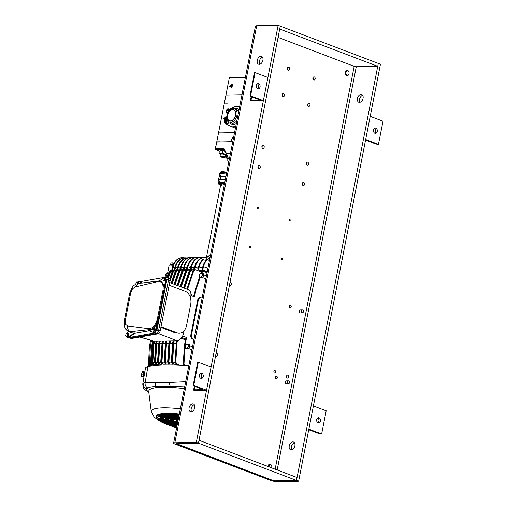 <?xml version="1.0" encoding="UTF-8"?>
<svg xmlns="http://www.w3.org/2000/svg" width="507" height="507" viewBox="0 0 507 507"><rect width="100%" height="100%" fill="white"/><g stroke="black" fill="none" stroke-linecap="round" stroke-linejoin="round"><path stroke-width="0.76" d="M278.14 25.35L196.323 442.358L198.459 443.169L176.994 443.587L177.038 444.012L272.943 480.452L275.028 480.839L296.494 480.427L297.058 477.531L199.023 440.272L198.459 443.169L280.27 26.161L378.304 63.413L377.74 66.309L279.699 29.057L280.27 26.161L278.14 25.35L256.675 25.762A4.512 0.868 -168.9 0 0 255.446 26.111L173.628 443.118A4.512 0.868 -168.9 0 0 174.991 444.05L270.896 480.497A4.512 0.868 -168.9 0 0 277.158 481.65L298.623 481.238L198.459 443.169L176.582 443.701L272.943 480.452L275.028 480.839L296.494 480.427L378.304 63.413L380.44 64.224L298.623 481.238M196.323 442.358L174.858 442.776A4.512 0.868 -168.9 0 0 173.628 443.118M359.463 102.382A4.151 2.706 110.8 0 1 358.772 102.262A4.151 2.706 110.8 0 1 357.549 97.927A4.151 2.706 110.8 0 1 361.028 94.391A4.151 2.706 110.8 0 1 361.719 94.505A4.151 2.706 110.8 0 1 362.942 98.84A4.151 2.706 110.8 0 1 359.463 102.382M291.284 449.886A4.151 2.706 110.8 0 1 290.593 449.772A4.151 2.706 110.8 0 1 289.37 445.438A4.151 2.706 110.8 0 1 292.85 441.895A4.151 2.706 110.8 0 1 293.54 442.015A4.151 2.706 110.8 0 1 294.763 446.35A4.151 2.706 110.8 0 1 291.284 449.886M362.651 95.272A4.151 2.706 -69.2 0 0 359.85 98.231A4.151 2.706 -69.2 0 0 359.976 102.306M294.472 442.776A4.151 2.706 -69.2 0 0 291.671 445.742A4.151 2.706 -69.2 0 0 291.798 449.817M286.556 376.067A1.502 1.103 -91.1 0 1 286.575 377.195M302.362 183.198A1.597 1.172 -91.1 0 1 302.394 184.763A1.597 1.172 88.9 0 0 302.489 184.434A1.597 1.172 88.9 0 0 302.362 183.198M306.342 162.931A1.597 1.172 -91.1 0 1 306.367 164.49A1.597 1.172 88.9 0 0 306.342 162.931M262.011 146.086A1.597 1.172 -91.1 0 1 262.043 147.645A1.597 1.172 88.9 0 0 262.011 146.086M258.031 166.353A1.597 1.172 -91.1 0 1 258.063 167.912A1.597 1.172 88.9 0 0 258.031 166.353M282.241 94.334A1.597 1.172 -91.1 0 1 282.272 95.893A1.597 1.172 -91.1 0 0 282.241 94.334M307.812 104.055A1.597 1.172 -91.1 0 1 307.844 105.614A1.597 1.172 -91.1 0 0 307.812 104.055M312.984 77.704A1.597 1.172 -91.1 0 1 313.015 79.263A1.597 1.172 -91.1 0 0 312.984 77.704M287.412 67.982A1.597 1.172 -91.1 0 1 287.437 69.541A1.597 1.172 -91.1 0 0 287.412 67.982M268.818 464.634A2.63 1.927 -91.1 0 1 269.762 467.156M346.091 70.79A2.63 1.927 -91.1 0 1 346.173 75.258M260.864 56.321A4.151 2.706 -69.2 0 0 257.379 59.864A4.151 2.706 -69.2 0 0 258.602 64.199A4.151 2.706 -69.2 0 0 262.607 61.277A4.151 2.706 -69.2 0 0 261.555 56.442A4.151 2.706 -69.2 0 0 260.864 56.321M192.685 403.832A4.151 2.706 -69.2 0 0 189.2 407.368A4.151 2.706 -69.2 0 0 190.423 411.703A4.151 2.706 -69.2 0 0 194.428 408.788A4.151 2.706 -69.2 0 0 193.376 403.946A4.151 2.706 -69.2 0 0 192.685 403.832M262.48 57.202A4.151 2.706 -69.2 0 0 259.679 60.168A4.151 2.706 -69.2 0 0 259.806 64.243M194.301 404.713A4.151 2.706 -69.2 0 0 191.5 407.672A4.151 2.706 -69.2 0 0 191.627 411.747M288.401 383.869L286.48 383.907A1.502 1.103 -91.1 0 1 285.384 381.999A1.502 1.103 -91.1 0 1 286.423 380.896L288.344 380.865A1.502 1.103 -91.1 0 1 289.478 382.341A1.502 1.103 -91.1 0 1 288.401 383.869A1.502 1.103 -91.1 0 1 287.311 381.961A1.502 1.103 -91.1 0 1 288.344 380.865M286.525 376.207A1.502 1.103 -91.1 0 1 287.558 375.104A1.502 1.103 -91.1 0 1 288.692 376.587A1.502 1.103 -91.1 0 1 287.615 378.114A1.502 1.103 -91.1 0 1 286.525 376.207M302.324 312.92L300.404 312.958A1.502 1.103 -91.1 0 1 299.307 311.045A1.502 1.103 -91.1 0 1 300.34 309.948L302.267 309.91A1.502 1.103 -91.1 0 1 303.395 311.393A1.502 1.103 -91.1 0 1 302.324 312.92A1.502 1.103 -91.1 0 1 301.228 311.013A1.502 1.103 -91.1 0 1 302.267 309.91M273.9 371.409A1.268 0.932 -91.1 0 1 274.775 370.484A1.268 0.932 -91.1 0 1 275.732 371.732A1.268 0.932 -91.1 0 1 274.826 373.019A1.268 0.932 -91.1 0 1 273.9 371.409M302.267 183.528A1.597 1.172 -91.1 0 1 303.37 182.362A1.597 1.172 -91.1 0 1 304.574 183.94A1.597 1.172 -91.1 0 1 303.433 185.556A1.597 1.172 -91.1 0 1 302.267 183.528M306.247 163.26A1.597 1.172 -91.1 0 1 307.343 162.094A1.597 1.172 -91.1 0 1 308.548 163.666A1.597 1.172 -91.1 0 1 307.407 165.288A1.597 1.172 -91.1 0 1 306.247 163.26M261.916 146.415A1.597 1.172 -91.1 0 1 263.019 145.249A1.597 1.172 -91.1 0 1 264.217 146.821A1.597 1.172 -91.1 0 1 263.076 148.443A1.597 1.172 -91.1 0 1 261.916 146.415M257.936 166.683A1.597 1.172 -91.1 0 1 259.039 165.516A1.597 1.172 -91.1 0 1 260.243 167.095A1.597 1.172 -91.1 0 1 259.102 168.711A1.597 1.172 -91.1 0 1 257.936 166.683M282.146 94.663A1.597 1.172 -91.1 0 1 283.248 93.497A1.597 1.172 -91.1 0 1 284.446 95.075A1.597 1.172 -91.1 0 1 283.305 96.691A1.597 1.172 -91.1 0 1 282.146 94.663M307.717 104.385A1.597 1.172 -91.1 0 1 308.82 103.219A1.597 1.172 -91.1 0 1 310.024 104.791A1.597 1.172 -91.1 0 1 308.883 106.413A1.597 1.172 -91.1 0 1 307.717 104.385M312.889 78.034A1.597 1.172 -91.1 0 1 313.991 76.868A1.597 1.172 -91.1 0 1 315.196 78.439A1.597 1.172 -91.1 0 1 314.055 80.062A1.597 1.172 -91.1 0 1 312.889 78.034M287.317 68.312A1.597 1.172 -91.1 0 1 288.413 67.146A1.597 1.172 -91.1 0 1 289.617 68.718A1.597 1.172 -91.1 0 1 288.477 70.34A1.597 1.172 -91.1 0 1 287.317 68.312M267.969 466.472A2.63 1.927 -91.1 0 1 268.019 466.136A2.63 1.927 -91.1 0 1 269.832 464.216A2.63 1.927 -91.1 0 1 271.67 467.879M345.286 72.298A2.63 1.927 -91.1 0 1 347.105 70.372A2.63 1.927 -91.1 0 1 349.082 72.97A2.63 1.927 -91.1 0 1 347.206 75.638A2.63 1.927 -91.1 0 1 345.286 72.298M377.74 66.309L356.275 66.728L354.184 66.341L278.064 37.41M260.047 86.931A2.63 1.927 -91.1 0 1 258.234 88.858A2.63 1.927 -91.1 0 1 256.25 86.26A2.63 1.927 -91.1 0 1 258.126 83.592A2.63 1.927 -91.1 0 1 260.047 86.931M263.367 100.646L267.911 77.476L255.122 72.615A2.288 0.437 -168.9 0 0 254.501 72.793L249.957 95.962A2.288 0.437 -168.9 0 0 250.648 96.431L258.576 99.442A2.288 0.437 11.1 0 1 259.261 99.911A2.288 0.437 11.1 0 1 258.64 100.088L251.035 100.234A2.288 0.437 -168.9 0 0 250.414 100.411A2.288 0.437 -168.9 0 0 251.104 100.88L263.367 100.646L250.578 95.785L255.122 72.615M250.578 95.785A2.288 0.437 -168.9 0 0 249.957 95.962M257.36 83.832A2.63 1.927 -91.1 0 1 258.494 86.963A2.63 1.927 -91.1 0 1 257.448 88.649M203.231 376.524A2.63 1.927 -91.1 0 1 201.418 378.444A2.63 1.927 -91.1 0 1 199.435 375.852A2.63 1.927 -91.1 0 1 201.317 373.184A2.63 1.927 -91.1 0 1 203.231 376.524M206.552 390.232L211.096 367.068L198.307 362.207A2.288 0.437 -168.9 0 0 197.686 362.385L193.142 385.548A2.288 0.437 -168.9 0 0 193.832 386.017L201.761 389.034A2.288 0.437 11.1 0 1 202.445 389.503A2.288 0.437 11.1 0 1 201.824 389.68L194.219 389.826A2.288 0.437 -168.9 0 0 193.598 390.003A2.288 0.437 -168.9 0 0 194.289 390.472L206.552 390.232L193.763 385.371L198.307 362.207M193.763 385.371A2.288 0.437 -168.9 0 0 193.142 385.548M200.544 373.425A2.63 1.927 -91.1 0 1 201.678 376.555A2.63 1.927 -91.1 0 1 200.633 378.241M373.532 130.065A2.63 1.927 -91.1 0 1 375.345 128.138A2.63 1.927 -91.1 0 1 377.328 130.73A2.63 1.927 -91.1 0 1 375.446 133.398A2.63 1.927 -91.1 0 1 373.532 130.065M378.45 144.381L383 121.211L370.211 116.35L365.667 139.52L378.45 144.381A2.288 0.437 11.1 0 1 375.281 143.792L367.353 140.781A2.288 0.437 -168.9 0 0 365.509 140.312M374.572 128.379A2.63 1.927 -91.1 0 1 375.776 130.762A2.63 1.927 -91.1 0 1 374.667 133.195M316.717 419.65A2.63 1.927 -91.1 0 1 318.529 417.73A2.63 1.927 -91.1 0 1 320.513 420.322A2.63 1.927 -91.1 0 1 318.63 422.99A2.63 1.927 -91.1 0 1 316.717 419.65M321.641 433.967L326.185 410.803L313.396 405.942L308.852 429.106L321.641 433.967A2.288 0.437 11.1 0 1 318.466 433.384L310.538 430.367A2.288 0.437 -168.9 0 0 308.693 429.904M317.756 417.964A2.63 1.927 -91.1 0 1 318.96 420.354A2.63 1.927 -91.1 0 1 317.851 422.781M287.558 382.005A1.325 0.97 88.9 0 0 288.749 383.647A1.325 0.97 88.9 0 0 289.18 381.435A1.325 0.97 88.9 0 0 287.558 382.005M301.481 311.057A1.325 0.97 88.9 0 0 302.666 312.692A1.325 0.97 88.9 0 0 303.104 310.487A1.325 0.97 88.9 0 0 301.481 311.057M185.632 348.499A2.586 1.686 110.8 0 1 185.606 348.474L185.156 346.376A2.586 1.686 110.8 0 1 185.169 346.319L186.443 344.19A2.586 1.686 110.8 0 1 186.487 344.158L189.288 344.532A2.586 1.686 110.8 0 1 189.314 344.564L189.764 346.661A2.586 1.686 110.8 0 1 189.751 346.718L188.477 348.848A2.586 1.686 110.8 0 1 188.433 348.879L185.632 348.499L188.433 348.879M188.477 348.848L187.4 348.436L188.674 346.306L189.751 346.718M189.764 346.661L188.686 346.249L188.236 344.152L189.314 344.564M186.38 348.404A2.218 1.445 110.8 0 1 185.701 345.223A2.218 1.445 110.8 0 1 188.319 345.172A2.218 1.445 110.8 0 1 186.38 348.404M199.555 277.551A2.586 1.686 110.8 0 1 199.524 277.525L199.08 275.428A2.586 1.686 110.8 0 1 199.086 275.364L200.366 273.241A2.586 1.686 110.8 0 1 200.404 273.21L203.206 273.584A2.586 1.686 110.8 0 1 203.237 273.615L203.681 275.707A2.586 1.686 110.8 0 1 203.668 275.77L202.394 277.899A2.586 1.686 110.8 0 1 202.35 277.931L199.555 277.551L202.35 277.931M202.394 277.899L201.317 277.487L202.591 275.358L203.668 275.77M203.681 275.707L202.604 275.301L202.16 273.203L203.237 273.615M200.303 277.456A2.218 1.445 110.8 0 1 199.625 274.274A2.218 1.445 110.8 0 1 202.236 274.224A2.218 1.445 110.8 0 1 200.303 277.456M233.638 137.251L232.998 137.308A2.586 1.686 110.8 0 0 232.96 137.34L231.686 139.469A2.586 1.686 110.8 0 0 231.674 139.526L232.117 141.624A2.586 1.686 110.8 0 0 232.149 141.649L232.789 141.599M232.732 141.878L219.854 141.89A34.406 6.616 11.1 0 1 219.854 141.89L219.867 141.802A34.406 6.616 11.1 0 0 219.823 141.903M232.795 141.554A2.218 1.445 110.8 0 1 231.807 139.444A2.218 1.445 110.8 0 1 233.632 137.289M229.665 157.525L229.025 157.582A2.586 1.686 110.8 0 0 228.98 157.614L227.706 159.737A2.586 1.686 110.8 0 0 227.694 159.8L228.144 161.891A2.586 1.686 110.8 0 0 228.169 161.923L228.809 161.866M228.758 162.145L228.169 161.923M228.822 161.822A2.218 1.445 110.8 0 1 227.827 159.718A2.218 1.445 110.8 0 1 229.658 157.557M225.393 179.294L220.063 179.396L218.422 179.846L217.978 182.932A6.014 1.172 8.2 0 1 219.632 182.374A0.722 0.532 88.9 0 0 220.013 183.236L224.633 183.147M221.876 172.741A0.722 0.532 88.9 0 0 221.248 173.248L220.577 176.651L225.932 176.55L219.1 177.12L218.422 179.846M221.996 184.516L219.854 183.927L221.996 184.516M219.804 184.073L220.165 184.732L218.656 183.629L220.013 183.236M217.978 182.932C217.915 183.629 218.599 184.218 220.044 184.713L221.432 185.213M220.754 172.805L220.995 171.581L220.741 172.811M220.995 171.581A2.586 0.501 -168.9 0 0 220.982 171.594L222.712 171.55L222.491 172.71M222.548 172.71L222.776 171.556L225.19 172.133L225.083 172.659M225.133 172.659L225.495 172.222A2.218 0.425 -168.9 0 0 221.914 171.41A2.218 0.425 -168.9 0 0 221.546 171.448A2.218 0.425 -168.9 0 0 221.496 171.455M225.19 172.133A2.586 0.501 -168.9 0 1 225.235 172.152L225.926 172.754M220.507 183.845L221.774 184.092M291.183 306.963A1.502 1.103 -91.1 0 1 290.143 308.06A1.502 1.103 -91.1 0 1 289.015 306.577A1.502 1.103 -91.1 0 1 290.086 305.056A1.502 1.103 -91.1 0 1 291.183 306.963M291.17 306.874A1.204 0.881 88.9 0 0 290.093 305.385A1.204 0.881 88.9 0 0 289.693 307.394A1.204 0.881 88.9 0 0 291.17 306.874M216.077 353.354A1.502 1.103 -91.1 0 1 216.432 353.265A1.502 1.103 -91.1 0 1 217.566 354.748A1.502 1.103 -91.1 0 1 216.489 356.275A1.502 1.103 -91.1 0 1 215.614 355.718M215.786 354.843L215.938 354.076M275.434 378.539A1.502 1.103 -91.1 0 1 275.174 376.91A1.502 1.103 -91.1 0 1 276.176 375.966A1.502 1.103 -91.1 0 1 277.304 377.449A1.502 1.103 -91.1 0 1 276.233 378.976A1.502 1.103 -91.1 0 1 275.434 378.539M275.795 378.323A1.204 0.881 88.9 0 0 277.266 377.772A1.204 0.881 88.9 0 0 276.163 376.308A1.204 0.881 88.9 0 0 275.795 378.323M229.982 282.475A1.502 1.103 -91.1 0 1 230.381 282.361A1.502 1.103 -91.1 0 1 231.503 283.705A1.502 1.103 -91.1 0 1 230.641 285.34A1.502 1.103 -91.1 0 1 230.438 285.371A1.502 1.103 -91.1 0 1 229.532 284.769M229.734 283.755A1.204 0.881 88.9 0 0 230.799 285.042A1.204 0.881 88.9 0 0 231.306 283.128A1.204 0.881 88.9 0 0 229.817 283.337M289.148 219.918A0.741 0.545 -91.1 0 1 290.061 219.601A0.741 0.545 -91.1 0 1 289.82 220.837A0.741 0.545 -91.1 0 1 289.148 219.918M257.226 207.788A0.741 0.545 -91.1 0 1 258.133 207.471A0.741 0.545 -91.1 0 1 257.892 208.707A0.741 0.545 -91.1 0 1 257.226 207.788M281.48 259.014A0.741 0.545 -91.1 0 1 282.393 258.697A0.741 0.545 -91.1 0 1 282.146 259.933A0.741 0.545 -91.1 0 1 281.48 259.014M249.558 246.884A0.741 0.545 -91.1 0 1 250.464 246.56A0.741 0.545 -91.1 0 1 250.224 247.796A0.741 0.545 -91.1 0 1 249.558 246.884M188.788 365.87A94.72 18.22 -168.9 0 0 147.873 366.745A26.991 5.19 -168.9 0 0 145.42 368.336L142.771 384.04C143.082 387.386 143.703 389.173 144.641 389.395L144.641 389.395A4.734 4.474 -44.4 0 0 147.125 390.637A21.833 4.202 11.1 0 1 146.935 388.78A4.734 4.588 -129.6 0 1 143.247 383.298A26.567 5.114 -168.9 0 0 142.771 384.04M207.908 268.393L203.446 266.758L202.699 269.901L202.078 269.914L205.969 271.448A47.557 9.151 11.1 0 1 207.281 271.606M202.477 268.241L199.194 267.037L198.56 269.68L197.939 269.692L201.07 270.922A47.557 9.151 11.1 0 1 202.268 271.036L202.496 270.079M197.635 270.637L198.332 267.728A47.398 9.12 11.1 0 1 198.408 267.728M196.386 262.632L194.042 267.867L191.469 266.929L191.095 269.54M193.585 269.768L194.042 267.867M192.641 262.436L190.252 267.702L187.92 266.847L187.4 269.483M189.783 269.68L190.252 267.702M186.392 269.585L186.899 267.442A47.398 9.12 11.1 0 1 187.165 267.43M207.148 272.284A47.595 9.158 -168.9 0 0 205.367 272.069M201.634 271.663A47.595 9.158 -168.9 0 0 200.43 271.549M200.62 271.619A47.36 9.113 11.1 0 1 201.59 271.708M205.563 272.139A47.36 9.113 11.1 0 1 207.141 272.329M185.682 381.708L161.961 382.861L145.173 382.544L143.247 383.298M202.699 269.901L207.287 271.581M202.078 269.914L202.825 266.771A14.209 10.419 88.9 0 1 206.679 259.654L207.636 259.331L207.566 259.742L209.473 260.446M198.56 269.68L202.268 271.036M197.939 269.692L198.567 267.05A14.209 10.419 88.9 0 1 202.844 259.546L205.924 260.446M208.966 260.262L209.619 257.588L210.025 257.619M206.552 259.774L204.771 260.021M198.826 266.105L198.332 267.728M198.199 268.279L195.182 267.17A14.209 10.419 -91.1 0 1 204.822 257.505A14.209 10.419 -91.1 0 1 206.894 257.746L206.767 259.654M194.282 269.654L194.561 267.183L195.182 267.17L194.922 269.642M193.997 269.54L194.618 269.528M204.822 257.505L204.201 257.518A14.209 10.419 88.9 0 0 194.561 267.183M192.052 269.724L190.866 269.451M190.245 269.464L190.847 266.935A14.209 10.419 88.9 0 1 200.487 257.271L201.108 257.258A14.209 10.419 -91.1 0 1 203.18 257.499L203.174 257.607M188.319 269.654L187.305 269.451M186.677 269.458L187.298 266.859A14.209 10.419 88.9 0 1 196.938 257.188L197.559 257.176A14.209 10.419 -91.1 0 1 199.409 257.366M188.389 263.691L186.899 267.442M183.959 269.363L184.542 266.91L186.83 267.753M195.563 257.341A14.209 10.419 88.9 0 0 194.181 257.245L193.56 257.258A14.209 10.419 -91.1 0 0 183.921 266.923L183.388 269.154M180.752 269.553L181.329 267.126L183.667 267.981M191.83 257.486A14.209 10.419 88.9 0 0 190.968 257.455L190.347 257.467A14.209 10.419 -91.1 0 0 180.707 267.132L180.131 269.566M188.154 257.829A14.209 10.419 88.9 0 0 187.92 257.829A14.209 10.419 88.9 0 0 178.28 267.5L180.435 268.285M177.754 269.705L178.28 267.5L177.659 267.512L177.139 269.686M177.659 267.512A14.209 10.419 -91.1 0 1 187.298 257.841L187.92 257.829M174.94 269.978L175.53 267.493L177.488 268.216M186.43 257.911A14.209 10.419 88.9 0 0 185.169 257.829L184.548 257.841A14.209 10.419 -91.1 0 0 174.909 267.506L174.345 269.863M172.348 270.206L173.026 267.347L174.795 267.994M184.415 257.841A14.209 10.419 88.9 0 0 182.666 257.676L182.045 257.689A14.209 10.419 -91.1 0 0 172.405 267.36L171.753 270.098M167.259 272.874L168.432 272.836L167.671 272.785L169.192 265.034L173.033 265.294M167.64 272.943L166.068 273.951L164.971 277.19M150.598 340.33L149.407 346.503L148.386 366.624M170.764 270.111L172.177 270.218M173.565 269.876L174.991 269.997M176.639 269.692L178.084 269.819M179.865 269.566L181.335 269.705M177.057 285.346L182.533 269.147L184.744 269.648M187.501 289.313L193.75 270.713L195.417 269.711L201.418 271.91M194.162 269.654L195.417 269.711M190.93 295.613L194.523 296.931L194.149 295.663L195.303 289.808L199.479 277.399M202.73 271.435L201.152 272.436L200.911 273.159M207.065 272.69L203.592 271.416L201.932 272.424L201.678 273.153M185.074 365.82L184.003 363.811L185.118 344.982L184.497 344.994L183.223 363.823L184.206 365.832M202.344 271.365L203.592 271.416M194.523 296.931L196.006 289.484L200.081 277.754M185.118 344.982L186.557 337.516L185.689 338.809L184.497 344.994M185.473 339.886L181.138 338.296M176.354 342.96L176.937 343.271L176.316 343.283L176.804 340.672M180.048 365.268L176.892 364.108L175.821 362.099L176.937 343.271M176.975 342.947L177.437 340.622M155.098 365.553L152.626 364.584L153.9 364.71L152.822 362.701L153.919 343.866A113.156 21.769 11.1 0 1 155.7 343.714M153.9 364.71L155.909 364.539L154.445 362.34L155.757 343.182L156.378 343.169L155.224 362.321L156.295 364.33L158.945 364.343L157.519 362.156L158.786 343.321L159.452 342.986L158.292 362.137L159.775 364.299A108.01 20.781 11.1 0 1 162.139 364.203L160.738 362.03L162.056 342.871L162.677 342.859L161.518 362.017L163.013 364.178A108.01 20.781 11.1 0 1 165.504 364.134L164.122 361.966L165.434 342.808L166.055 342.795L164.902 361.947L165.973 363.956L169.021 364.121L167.659 361.96L168.926 343.125L169.592 342.789L168.438 361.941L169.509 363.95L172.71 364.172L171.347 362.011L172.614 343.176L173.28 342.84L172.127 361.998L173.711 364.191A108.01 20.781 11.1 0 1 176.404 364.279L175.042 362.118L176.316 343.283M199.612 297.413L197.952 298.724L190.575 336.35L191.513 338.682L193.934 339.639M151.409 366.041L152.277 346.002L153.222 341.078M152.911 343.74L153.577 343.404L152.911 343.74L151.644 362.568L152.626 364.584M153.412 341.097L152.956 343.416M153.868 365.693L153.615 364.97M152.797 364.647L153.101 365.794M171.144 270.18L169.572 271.182L167.443 277.481M169.142 272.462L168.318 273.457L166.999 277.348M152.632 340.938L151.656 346.015L150.389 364.844L150.655 366.168M166.068 277.069L167.158 273.932L168.818 272.924M149.413 366.403L150.345 346.49L151.479 340.59M148.817 392.348L147.125 390.637L146.935 388.78L147.86 387.975C149.413 387.177 152.024 386.676 155.687 386.473L170.282 386.188L184.662 386.885M143.988 376.802L143.259 376.669L144.178 371.783M202.825 266.771L203.446 266.758A14.209 10.419 -91.1 0 1 207.636 259.331M198.567 267.05L199.194 267.037A14.209 10.419 -91.1 0 1 203.465 259.533M206.894 257.746L209.461 258.399M190.847 266.935L191.469 266.929A14.209 10.419 -91.1 0 1 201.108 257.258M187.298 266.859L187.92 266.847A14.209 10.419 -91.1 0 1 197.559 257.176M194.181 257.245A14.209 10.419 88.9 0 0 184.542 266.91L183.921 266.923M190.968 257.455A14.209 10.419 88.9 0 0 181.329 267.126L180.707 267.132M185.169 257.829A14.209 10.419 88.9 0 0 175.53 267.493L174.909 267.506M182.666 257.676A14.209 10.419 88.9 0 0 173.026 267.347L172.405 267.36M172.418 270.313L170.751 271.315A109.873 21.136 11.1 0 1 172.298 271.175M172.012 270.161L170.352 271.169L168.09 277.684M168.47 277.849L170.751 271.315M186.925 289.091L192.971 270.732L194.549 269.724M192.235 269.794L190.556 270.795A109.873 21.136 11.1 0 1 192.926 270.865M184.516 288.179L190.556 270.795M191.716 269.604L190.055 270.611L184.041 287.995M183.426 287.989L189.276 270.624L190.847 269.616M188.503 269.724L186.836 270.725A109.873 21.136 11.1 0 1 189.231 270.763M181.195 286.918L186.836 270.725M188.027 269.553L186.367 270.554L180.739 286.747M180.188 286.531L185.587 270.573L187.159 269.566M184.941 269.718L183.274 270.725A109.873 21.136 11.1 0 1 185.537 270.719M183.325 269.128L177.621 285.555M178.058 285.726L183.274 270.725M181.538 269.775L179.877 270.782A109.873 21.136 11.1 0 1 181.994 270.738M175.08 284.592L179.877 270.782M181.113 269.623L179.453 270.63L174.655 284.433M174.078 284.212L178.673 270.643L180.245 269.642M178.299 269.895L176.632 270.903A109.873 21.136 11.1 0 1 178.61 270.82M172.253 283.521L176.632 270.903M177.887 269.743L176.227 270.751L171.841 283.362M171.258 283.14L175.447 270.77L177.019 269.762M175.219 270.079L173.559 271.08A109.873 21.136 11.1 0 1 175.378 270.966M169.813 281.848L173.559 271.08M174.814 269.927L173.153 270.934L170.124 279.661M169.813 278.527L172.374 270.947L173.952 269.946M184.548 287.995A113.188 21.776 11.1 0 1 187.127 288.065M190.505 298.084L190.765 296.791A7.814 5.095 -69.2 0 0 188.224 289.586L169.674 282.538M161.017 326.692L177.013 332.769A10.653 7.814 88.9 0 0 179.237 333.162A10.653 7.814 88.9 0 0 186.582 325.38L190.695 304.403A10.653 7.814 88.9 0 0 185.156 291.272L169.154 285.188M139.691 337.079L153.868 341.116L176.861 340.672A7.814 5.095 -69.2 0 0 183.648 333.048L184.111 330.684M153.577 343.404L154.027 341.116M153.539 343.727L152.423 362.556L153.494 364.565M155.725 343.391A113.188 21.776 -168.9 0 0 153.957 343.543L153.919 343.866M153.957 343.543L154.439 341.11M155.757 343.182L156.175 341.072M156.378 343.169L156.796 341.059M158.799 343.188A113.188 21.776 -168.9 0 0 156.777 343.315L157.221 341.053M156.701 364.482L155.624 362.467L156.733 343.638A113.156 21.769 11.1 0 1 158.773 343.512M156.777 343.315L156.733 343.638M158.83 342.998L159.217 341.015M159.452 342.986L159.838 341.002M162.025 343.049A113.188 21.776 -168.9 0 0 159.863 343.138L160.282 340.996M159.775 364.299L158.704 362.29L159.819 343.461A113.156 21.769 11.1 0 1 161.999 343.372M159.863 343.138L159.819 343.461M162.056 342.871L162.43 340.951M162.677 342.859L163.051 340.938M165.409 342.973A113.188 21.776 -168.9 0 0 164.452 342.986A113.188 21.776 -168.9 0 0 163.102 343.017L163.514 340.932M163.013 364.178L161.948 362.169L163.064 343.34A113.156 21.769 11.1 0 1 164.414 343.309A113.156 21.769 11.1 0 1 165.383 343.296M163.102 343.017L163.064 343.34M165.434 342.808L165.808 340.888M166.055 342.795L166.435 340.875M168.945 342.954A113.188 21.776 -168.9 0 0 166.499 342.96L166.911 340.869M166.416 364.121L165.345 362.112L166.454 343.283A113.156 21.769 11.1 0 1 168.913 343.277M166.499 342.96L166.454 343.283M168.97 342.802L169.357 340.818M169.592 342.789L169.978 340.805M172.633 342.992A113.188 21.776 -168.9 0 0 170.048 342.96L170.472 340.799M169.984 364.127L168.907 362.112L170.01 343.283A113.156 21.769 11.1 0 1 172.608 343.315M170.048 342.96L170.01 343.283M172.659 342.852L173.071 340.748M173.28 342.84L173.692 340.736M176.335 343.087A113.188 21.776 -168.9 0 0 173.755 343.017L174.205 340.723M173.711 364.191L172.627 362.182L173.717 343.34A113.156 21.769 11.1 0 1 176.303 343.416M173.755 343.017L173.717 343.34M202.09 298.046L200.322 297.4L198.573 298.712L191.196 336.337L192.223 338.67L193.997 339.322M200.322 297.4L199.226 297.343M155.25 382.715L155.687 386.473A2.37 2.022 -97.7 0 1 156.067 387.665A50.294 9.677 -168.9 0 0 148.735 391.708L148.735 391.702M169.674 382.436A4.734 3.017 -95.1 0 0 170.282 386.188L170.46 387.386L162.462 387.152L156.067 387.665M170.732 265.136L170.745 265.047A2.744 0.526 11.1 0 1 173.153 264.984M179.237 333.162L175.251 332.807L177.013 332.769M160.884 327.345L175.251 332.807M143.082 376.688L143.278 374.984L141.535 374.667L141.339 376.365L143.082 376.688L144.064 371.682L142.315 371.358L142.03 372.163L143.773 372.487L144.064 371.682M208.491 258.152A22.498 4.329 11.1 0 1 209.511 258.133M126.883 336.743L127.428 337.478L131.687 338.473L158.317 333.834C159.16 333.524 159.787 332.535 160.193 330.875L170.022 280.777C170.263 279.148 169.991 278.318 169.218 278.286M143.278 374.984L143.773 372.487M170.922 264.908L170.922 264.888A2.605 0.501 11.1 0 1 171.632 264.692A2.605 0.501 11.1 0 1 173.217 264.831M170.022 280.777L168.501 280.118C168.742 278.489 168.47 277.659 167.697 277.627M169.553 278.324L165.732 276.974L166.074 280.175L166.689 280.352L166.873 279.636L156.98 330.044L157.5 322.902L158.558 319.157L164.528 287.095L166.689 280.352M166.873 279.636L168.501 280.118L158.609 330.532L160.193 330.875M158.317 333.834L156.739 333.492C157.582 333.181 158.203 332.193 158.609 330.532L156.98 330.044M154.274 332.826L156.739 333.492L129.95 338.156L131.687 338.473M129.735 338.156L128.315 337.668L135.439 333.131L149.204 330.729M156.169 417.166L158.983 414.137L166.492 413.275L179.351 413.953A38.196 7.345 -168.9 0 0 156.131 416.621L156.181 417.343A38.006 7.313 -168.9 0 0 176.651 427.737M141.535 374.667L142.03 372.163M170.865 264.933L173.229 264.806M139.425 281.778L163.78 277.538M164.838 277.272L165.732 276.974M154.774 332.972L128.315 337.668M154.166 332.788L148.69 330.513L150.896 330.089C152.651 329.683 154.324 327.966 155.909 324.936L156.897 322.636L156.467 329.157C156.061 331.502 155.294 332.712 154.166 332.788L154.831 332.991M179.205 414.701A38.006 7.313 -168.9 0 0 156.181 417.343M170.612 264.711L170.948 263.006L172.152 262.886L172.988 262.968L172.653 264.673M172.988 262.968L174.047 263.12M142.454 283.02L138.943 281.639L137.91 282.12M164.528 287.095L163.888 287.006L166.074 280.175M165.599 277.589A1.667 0.735 106.6 0 1 165.707 277.602A1.667 0.735 106.6 0 1 165.935 279.408A1.667 0.735 106.6 0 1 164.75 280.802A1.667 0.735 106.6 0 1 164.598 280.707M163.254 278.305L159.249 280.91M163.767 284.896L160.307 280.986L161.327 281.189L163.767 284.896L163.888 287.006M155.155 328.802A1.667 0.735 -73.4 0 1 155.313 328.809A1.667 0.735 -73.4 0 1 155.598 330.387A1.667 0.735 -73.4 0 1 154.578 332.003L154.901 332.098A1.667 0.735 -73.4 0 0 155.928 330.482A1.667 0.735 -73.4 0 0 155.636 328.904A1.667 0.735 -73.4 0 0 155.465 328.904M156.897 322.636L157.5 322.902M127.428 337.478L134.862 332.922L135.439 333.131M179.148 414.999A36.555 7.035 -168.9 0 0 167.589 414.428A36.555 7.035 -168.9 0 0 157.747 416.881A36.555 7.035 -168.9 0 0 176.709 427.433M172.177 262.886A2.535 0.488 11.1 0 1 172.209 262.886A2.535 0.488 11.1 0 1 174.053 263.114M128.081 331.179L127.409 333.276M126.021 328.789L128.201 331.242L130.122 331.673A4.734 3.739 -92.1 0 1 127.745 325.976L125.527 324.404A4.734 3.251 156.3 0 0 124.817 327.573L124.817 327.573C125.166 328.783 126.294 330.006 128.201 331.242L131.649 332.991L134.862 332.922M138.373 282.329A1.667 0.735 106.6 0 1 138.481 282.342A1.667 0.735 106.6 0 1 138.848 283.388M142.315 283.033L139 281.658M164.135 290.726L164.084 286.994M157.069 322.75L158.254 319.03L163.818 290.663L162.937 290.536L157.373 318.897C155.858 324.753 153.171 328.029 149.299 328.732A0.71 0.564 87.9 0 0 149.66 329.588L130.122 331.673L133.107 333.188M165.263 277.538L165.269 277.487A1.667 0.735 -73.4 0 1 165.377 277.5L165.707 277.602M164.75 280.802L164.496 280.726A1.667 0.735 -73.4 0 0 165.631 279.23A1.667 0.735 -73.4 0 0 165.377 277.5M125.527 324.404L125.28 320.506L124.259 320.861L129.703 293.097A4.734 0.913 11.1 0 1 130.73 292.748L132.523 288.73L135.42 286.854L138.652 283.4L159.204 280.929A0.71 0.558 85.3 0 0 159.065 280.922L159.065 280.922A0.71 0.558 85.3 0 0 158.577 281.436C162.259 281.696 163.71 284.725 162.937 290.536M154.464 332.022L154.793 332.117M150.896 330.089L149.66 329.588C151.923 329.398 154.008 327.845 155.909 324.936M127.327 336.629A1.54 0.678 106.6 0 0 127.377 336.616L127.675 336.838A1.667 0.735 -73.4 0 0 128.702 335.228A1.667 0.735 -73.4 0 0 128.41 333.644A1.667 0.735 -73.4 0 0 128.239 333.644M176.804 426.951A36.428 7.009 11.1 0 1 174.554 426.267A36.428 7.009 11.1 0 1 171.562 425.284A36.428 7.009 11.1 0 1 168.825 424.296A36.428 7.009 11.1 0 1 166.347 423.301A36.428 7.009 11.1 0 1 164.122 422.306A36.428 7.009 11.1 0 1 162.164 421.298A36.428 7.009 11.1 0 1 160.504 420.29A36.428 7.009 11.1 0 1 159.179 419.276A36.428 7.009 11.1 0 1 158.247 418.25A36.428 7.009 11.1 0 1 157.873 416.672M138.506 283.413A1.667 0.735 -73.4 0 0 138.151 282.247A1.667 0.735 -73.4 0 0 138.043 282.228L138.031 282.279M135.42 286.854L158.577 281.436M164.623 280.58A1.54 0.678 -73.4 0 0 165.421 279.661A1.54 0.678 -73.4 0 0 165.662 278.14M165.643 278.045A1.54 0.678 -73.4 0 0 165.339 277.627A1.54 0.678 -73.4 0 0 165.32 277.621L165.339 277.627M149.299 328.732L127.745 325.976M155.275 328.935L155.256 328.929A1.54 0.678 106.6 0 1 155.275 328.935A1.54 0.678 106.6 0 1 155.579 329.347M155.598 329.449A1.54 0.678 106.6 0 1 155.37 330.925A1.54 0.678 106.6 0 1 154.603 331.876M127.244 336.718L127.568 336.857M127.352 336.743A1.667 0.735 -73.4 0 0 128.372 335.127A1.667 0.735 -73.4 0 0 128.087 333.549A1.667 0.735 -73.4 0 0 127.929 333.543M177.089 425.5L173.223 425.576L171.087 424.974L177.228 424.777M177.285 424.492L170.58 424.619L168.451 424.023L177.425 423.77M176.892 426.507L173.977 425.924L177.032 425.791M179.003 415.727L176.449 414.751M175.53 414.682L178.952 415.981M178.832 416.621L173.362 414.542M172.519 414.504L178.781 416.881M169.769 414.422L178.603 417.781M178.654 417.521L170.536 414.434M167.266 414.434L178.426 418.674M178.477 418.414L167.963 414.422M164.99 414.542L178.249 419.574M178.128 420.214L163.552 414.675M162.918 414.751L178.077 420.468M178.008 420.829L161.739 414.941M161.074 415.081L173.514 419.796L171.277 419.536L160.18 415.322M159.509 415.556L168.514 418.858L166.277 418.605L158.951 415.81M158.298 416.228L163.514 417.92L161.277 417.667L158.089 416.412M158.247 418.25L161.315 418.053L163.584 418.63L160.37 418.782L158.247 418.25M159.179 419.276L166.315 418.959L168.584 419.536L161.27 419.771L159.179 419.276M160.504 420.29L171.309 419.866L173.584 420.449L162.551 420.753L160.504 420.29M177.881 421.463L164.154 421.729L162.018 421.133L177.963 421.038M177.684 422.47L166.036 422.699L163.907 422.103L177.824 421.754M177.482 423.478L168.185 423.662L166.055 423.066L177.627 422.762M178.299 419.314L165.631 414.498M138.113 282.367L138.094 282.361A1.54 0.678 106.6 0 1 138.113 282.367A1.54 0.678 106.6 0 1 138.417 282.786M138.436 282.887A1.54 0.678 106.6 0 1 138.449 283.419M127.377 336.616A1.54 0.678 -73.4 0 0 128.144 335.666A1.54 0.678 -73.4 0 0 128.372 334.189M128.353 334.088A1.54 0.678 -73.4 0 0 128.049 333.676A1.54 0.678 -73.4 0 0 128.03 333.669L128.049 333.676M163.527 280.504L164.445 280.777L165.51 278.939L165.675 278.083L164.198 277.082L163.305 278.064L162.969 279.775L163.527 280.504L164.42 279.522L164.756 277.811L164.198 277.082M154.356 330.83L154.692 329.113L154.134 328.384L155.611 329.392L155.275 331.103L154.375 332.085L153.463 331.812L154.356 330.83L155.275 331.103M137.321 283.635L137.53 282.551L136.972 281.822L137.891 282.095L138.329 283.432M165.675 278.083L164.756 277.811M165.339 279.794L164.42 279.522M154.692 329.113L155.611 329.392M154.134 328.384L153.234 329.366L152.899 331.084L153.463 331.812M127.13 335.571L127.466 333.859L126.908 333.131L128.385 334.132L128.049 335.843L127.149 336.825L126.237 336.553L127.13 335.571L128.049 335.843M137.53 282.551L138.449 282.824M136.972 281.822L136.072 282.805L135.794 284.224M127.466 333.859L128.385 334.132M126.908 333.131L126.009 334.113L125.673 335.824L126.237 336.553M224.335 184.675A19.418 3.739 -168.9 0 0 220.431 186.107L206.514 257.055A19.418 3.739 -168.9 0 0 206.641 257.683M210.373 255.851A18.765 3.612 -168.9 0 0 207.154 257.182A18.765 3.612 -168.9 0 0 207.312 257.854M210.418 255.629A19.418 3.739 -168.9 0 0 206.514 257.055M227.231 104.036A34.406 6.616 11.1 0 1 227.313 103.865L224.176 104.093L218.53 132.885L221.616 132.897A34.406 6.616 11.1 0 1 221.616 132.897L234.545 132.644L218.511 132.967L216.768 141.865L219.867 141.802M224.227 157.62A1.895 0.368 -168.9 0 0 224.69 157.538A1.895 0.368 -168.9 0 0 222.953 156.752A1.895 0.368 -168.9 0 0 221.046 156.821A1.895 0.368 -168.9 0 0 222.326 157.36A1.895 0.368 -168.9 0 0 224.227 157.62M231.876 87.388L231.642 87.039L231.515 87.673L231.642 87.039M231.376 87.375L231.642 87.724L231.731 87.077M229.747 86.627L230.539 86.71L230.324 85.791L229.747 86.627M230.736 86.171L230.324 85.791M231.636 85.911L231.129 86.285L231.49 86.64L231.997 86.272L231.636 85.911L232.124 86.317L231.617 86.684L231.129 86.285M221.046 156.821L220.76 156.416A2.256 0.431 11.1 0 1 220.735 156.327A2.256 0.431 11.1 0 1 223.036 156.333A2.256 0.431 11.1 0 1 225.165 157.195A2.256 0.431 11.1 0 1 225.102 157.271L224.69 157.538M230.539 86.71L229.728 86.729M230.755 86.177L230.457 85.841L230.755 86.177M231.255 86.336L231.617 86.684L231.255 86.336M220.735 156.327L221.166 154.134A2.256 0.431 11.1 0 1 223.467 154.141A2.256 0.431 11.1 0 1 225.596 155.003L225.165 157.195M226.902 171.968L226.553 173.147L225.653 172.672M226.781 172.203A1.502 1.306 39.7 0 1 226.705 172.304L226.705 172.304A1.502 1.306 39.7 0 1 226.033 172.703M232.219 85.512L231.731 84.865M232.383 84.701L232.193 85.645L231.75 84.872M231.629 85.651L231.376 85.182L231.769 84.739L232.079 85.03M231.617 87.85L231.008 87.223M231.401 87.394L231.788 86.963L232.016 87.407M229.905 86.152L230.565 85.715M231.591 86.817L231.154 86.342L231.788 85.835L232.225 86.323M227.161 155.161L226.09 154.229L222.37 153.342L220.982 153.659A3.384 0.653 11.1 0 1 224.17 154.077A3.384 0.653 11.1 0 1 226.572 154.984A3.384 0.653 11.1 0 1 226.458 155.402A3.384 0.653 11.1 0 1 225.78 155.478A3.384 0.653 11.1 0 1 225.501 155.478M224.804 150.89L220.292 150.44L219.708 153.393L220.982 153.659A3.384 0.653 -168.9 0 0 220.19 154.153L220.779 154.331M221.071 154.61A3.384 0.653 11.1 0 1 220.215 154.172A3.384 0.653 11.1 0 1 220.19 154.153L219.708 153.393M231.623 84.821L231.496 85.601L231.249 85.138L231.642 84.694L232.149 85.334L232.282 84.663M231.35 85.176L231.496 85.601M231.357 85.138L231.522 85.474M231.883 87.356L231.49 87.8L230.843 87.223L231.255 87.496L231.661 86.912L231.883 87.356L231.788 86.963M225.983 95.031L229.075 94.885A34.406 6.616 -168.9 0 0 229.031 94.967M245.394 77.343L229.367 77.653L225.97 94.942M229.874 86.146L230.501 85.683M230.482 85.708L230.615 86.836L229.595 86.862L229.779 86.108M231.465 86.767L231.021 86.291L231.661 85.784L232.098 86.272L231.465 86.767L231.122 86.329M231.788 85.835L232.098 86.272M226.54 155.37L226.952 155.243M226.629 172.969L219.613 173.667C219.734 173.007 220.444 172.697 221.743 172.722L226.711 172.304M223.435 118.771L224.233 118.86L224.018 117.941L223.346 118.714L224.195 117.833M224.449 118.327L224.018 117.941M225.323 118.061L224.823 118.435L225.184 118.784L225.685 118.416L225.323 118.061L225.818 118.467L225.311 118.834L224.823 118.435M229.075 94.885L229.063 94.955A34.406 6.616 11.1 0 1 229.063 94.955L241.985 94.708L225.957 95.031L224.208 103.922L227.313 103.865M230.457 153.488L226.458 153.564L226.401 153.013A0.722 0.532 88.9 0 0 226.458 153.564L228.391 158.38M226.242 153.469L226.09 154.229M222.947 150.389L222.37 153.342M215.348 148.773A0.722 0.703 4.8 0 0 215.336 148.849L215.336 148.849A0.722 0.703 4.8 0 0 215.906 149.597L220.089 151.466M232.174 141.662L216.838 142.036L215.361 148.608A0.722 0.703 4.8 0 0 215.355 148.69L215.355 148.69A0.722 0.703 4.8 0 0 215.919 149.438L215.906 149.597A0.722 0.482 -65.9 0 1 215.76 149.565L220.082 151.498M220.577 176.651A6.014 1.16 -168.9 0 0 218.942 177.114A6.014 1.16 -168.9 0 0 219.037 177.393M224.322 118.911L223.416 118.872M224.95 118.486L225.311 118.834L224.95 118.486M228.283 158.552L226.242 153.482A0.722 0.722 0 0 1 226.198 153.304L225.583 152.632L226.268 152.924M225.026 151.194L224.816 151.352C224.766 150.085 224.5 149.438 224.024 149.4L215.919 149.438A0.722 0.532 88.9 0 1 215.557 148.557L223.105 148.412C224.367 148.513 225.007 149.445 225.026 151.194L225.495 152.601L226.033 152.841M215.659 149.495A0.722 0.482 -65.9 0 0 215.76 149.565A0.722 0.722 0 0 1 215.336 148.849L215.355 148.69A0.722 0.722 0 0 1 215.361 148.608L216.838 142.036M225.754 155.478L226.572 158.064L228.156 158.767M225.292 151.751L226.401 153.013L230.565 152.937M224.816 151.352L225.495 152.601M226.242 157.823A0.722 0.482 -65.9 0 0 226.433 158.032L226.433 158.032A0.722 0.482 -65.9 0 0 226.572 158.064L228.074 158.032M228.074 158.735A0.722 0.482 -65.9 0 0 228.144 158.792L226.433 158.032L225.621 156.517L227.447 156.467M226.027 117.37L225.837 117.009L225.653 117.649L225.716 116.965L225.412 117.637L224.931 117.497L225.045 116.902L225.304 117.466L225.742 116.832L226.008 117.332L225.653 117.649M225.45 117.345L225.875 116.883L226.135 117.377M223.6 118.302L224.252 117.865M225.285 118.961L224.842 118.492L225.482 117.979L225.919 118.467M225.995 117.364L225.716 116.965M225.875 116.883L226.008 117.332M224.17 117.858L224.309 118.987L223.346 118.714M225.159 118.917L224.715 118.442L225.355 117.928L225.792 118.423L225.159 118.917L224.816 118.48M225.482 117.979L225.792 118.423M232.612 109.658A5.837 3.809 110.8 0 1 233.588 109.823A5.837 3.809 110.8 0 1 235.071 116.629A5.837 3.809 110.8 0 1 229.437 120.736A5.837 3.809 110.8 0 1 227.719 114.639A5.837 3.809 110.8 0 1 232.612 109.658M230.355 121.16A6.109 3.98 110.8 0 1 228.492 112.408A6.109 3.98 110.8 0 1 235.685 112.269A6.109 3.98 110.8 0 1 230.355 121.16M236.927 115.4A7.142 4.658 -69.2 0 0 234.608 108.815A7.142 4.658 -69.2 0 0 233.423 108.618A7.142 4.658 -69.2 0 0 227.434 114.709A7.142 4.658 -69.2 0 0 229.538 122.168A7.142 4.658 -69.2 0 0 230.723 122.371A7.142 4.658 -69.2 0 0 236.927 115.4M239.564 107.047L239.158 106.831A10.647 6.94 -69.2 0 0 238.658 106.609A10.647 6.94 -69.2 0 0 234.392 106.926L229.449 109.239A2.82 1.838 -69.2 0 0 229.348 109.29M227.358 113.359L226.318 118.676M225.824 123.283A2.82 1.838 -69.2 0 0 226.528 124.145L230.596 126.287A10.647 6.94 -69.2 0 0 231.097 126.509A10.647 6.94 -69.2 0 0 235.362 126.192L235.856 125.964M231.097 126.509L235.273 128.1A10.647 6.94 -69.2 0 0 235.425 128.151M238.626 111.857A2.256 1.47 110.8 0 1 238.588 111.445A2.256 1.47 110.8 0 1 238.588 111.363M239.031 109.766A1.952 1.274 -69.2 0 0 238.588 111.28A1.952 1.274 -69.2 0 0 238.645 111.755M230.539 109.797A2.256 1.47 -69.2 0 0 230.273 109.645L228.461 108.954A2.256 1.47 110.8 0 1 229.145 111.248M226.832 109.601A2.256 1.47 110.8 0 1 226.889 109.537A2.256 1.47 110.8 0 1 228.461 108.954M228.15 112.858A2.256 1.47 110.8 0 1 226.857 113.169A2.256 1.47 110.8 0 1 226.071 111.692A2.256 1.47 110.8 0 1 226.071 111.603M226.116 111.008A1.952 1.274 -69.2 0 0 226.065 111.527A1.952 1.274 -69.2 0 0 227.687 112.668A1.952 1.274 -69.2 0 0 228.746 109.88A1.952 1.274 -69.2 0 0 226.775 109.658A1.952 1.274 -69.2 0 0 226.116 111.008M228.365 110.653L227.694 109.727L226.806 110.368L226.559 111.622A1.299 0.849 -69.2 0 0 227.199 112.237A1.299 0.849 -69.2 0 0 227.897 111.863A1.299 0.849 -69.2 0 0 228.093 111.597A1.299 0.849 -69.2 0 0 228.365 110.621A1.299 0.849 -69.2 0 0 228.334 110.342A1.299 0.849 -69.2 0 0 227.694 109.727A1.299 0.849 -69.2 0 0 226.806 110.368A1.299 0.849 -69.2 0 0 226.559 111.622L227.199 112.237L228.093 111.597M228.359 110.564L227.782 111.952M228.004 110.824L226.806 110.368M227.649 112.041L226.559 111.622M224.912 119.379A2.256 1.47 110.8 0 1 224.969 119.316A2.256 1.47 110.8 0 1 225.342 118.974A2.256 1.47 110.8 0 1 226.54 118.733A2.256 1.47 110.8 0 1 227.117 121.363A2.256 1.47 110.8 0 1 224.943 122.948L226.749 123.638A2.256 1.47 -69.2 0 0 228.327 123.055A2.256 1.47 -69.2 0 0 228.987 121.895M224.943 122.948A2.256 1.47 110.8 0 1 224.151 121.465A2.256 1.47 110.8 0 1 224.151 121.382M225.184 119.139A1.952 1.274 -69.2 0 0 224.861 119.437A1.952 1.274 -69.2 0 0 224.151 121.3A1.952 1.274 -69.2 0 0 225.653 122.51A1.952 1.274 -69.2 0 0 226.889 119.931A1.952 1.274 -69.2 0 0 225.184 119.139M226.445 120.432L225.773 119.506L224.886 120.146A1.299 0.849 -69.2 0 0 224.639 121.401A1.299 0.849 -69.2 0 0 225.285 122.01A1.299 0.849 -69.2 0 0 225.976 121.642A1.299 0.849 -69.2 0 0 226.173 121.369A1.299 0.849 -69.2 0 0 226.445 120.4A1.299 0.849 -69.2 0 0 226.42 120.115A1.299 0.849 -69.2 0 0 225.773 119.506A1.299 0.849 -69.2 0 0 224.886 120.146L224.639 121.401L225.285 122.01L226.173 121.369M228.999 121.902A2.104 1.375 110.8 0 1 228.384 122.992A2.104 1.375 110.8 0 1 228.353 123.024M226.445 120.343L225.862 121.731M225.729 121.813L224.639 121.401M226.084 120.603L224.886 120.146M236.706 121.629A2.256 1.47 110.8 0 1 236.668 121.224A2.256 1.47 110.8 0 1 236.668 121.135M237.111 119.544A1.952 1.274 -69.2 0 0 236.668 121.059A1.952 1.274 -69.2 0 0 236.725 121.534M356.275 66.728L277.164 469.97M256.675 25.762L174.858 442.776M354.184 66.341L275.149 469.203M258.64 100.088L258.754 99.511M251.035 100.234L251.706 96.831M201.824 389.68L201.938 389.103M194.219 389.826L194.891 386.423M220.741 176.67L219.632 182.374L224.81 182.273M194.13 267.481A47.398 9.12 11.1 0 1 194.485 267.5M190.328 267.392A47.398 9.12 11.1 0 1 190.74 267.392M147.873 366.745L145.173 382.544A4.734 4.316 -98.6 0 0 147.86 387.975M186.557 337.516L182.615 336.071M181.702 337.58L185.644 339.025M176.024 364.127L176.892 364.108M172.329 364.02L173.198 364.007M168.641 363.969L169.509 363.95M165.105 363.975L165.973 363.956M161.72 364.039L162.589 364.026M158.501 364.165L159.363 364.146M155.427 364.349L156.295 364.33M148.259 391.867A4.734 4.005 123.8 0 1 147.176 391.391A4.734 4.005 123.8 0 1 147.169 391.391L144.641 389.395M167.158 273.932L166.068 273.951M148.139 365.338L149.229 365.319M149.407 346.503L150.345 346.49M150.383 346.161L149.451 346.18M170.352 271.169L169.572 271.182M193.75 270.713L192.971 270.732M190.055 270.611L189.276 270.624M186.367 270.554L185.587 270.573M179.453 270.63L178.673 270.643M176.227 270.751L175.447 270.77M173.153 270.934L172.374 270.947M187.824 287.78L187.203 287.792M187.742 288.084L187.121 288.096M195.303 289.808L195.924 289.795M196.006 289.484L195.385 289.497M201.152 272.436L201.932 272.424M183.223 363.823L184.003 363.811M185.156 344.659L184.535 344.665M175.042 362.118L175.821 362.099M151.644 362.568L152.423 362.556M175.035 362.252A109.873 21.136 -168.9 0 0 172.627 362.182M171.347 362.011L172.127 361.998M171.341 362.15A109.873 21.136 -168.9 0 0 168.907 362.112M167.659 361.96L168.438 361.941M167.652 362.106A109.873 21.136 -168.9 0 0 165.345 362.112M164.122 361.966L164.902 361.947M164.116 362.125A109.873 21.136 -168.9 0 0 161.948 362.169M160.738 362.03L161.518 362.017M160.738 362.207A109.873 21.136 -168.9 0 0 158.704 362.29M157.519 362.156L158.292 362.137M157.512 362.353A109.873 21.136 -168.9 0 0 155.624 362.467M154.445 362.34L155.224 362.321M154.439 362.556A109.873 21.136 -168.9 0 0 152.822 362.701M191.513 338.682L192.223 338.67M197.952 298.724L198.573 298.712M191.196 336.337L190.575 336.35M168.806 273.45L168.318 273.457M152.322 345.673L151.701 345.685M151.168 364.831L150.389 364.844M151.656 346.015L152.277 346.002M184.307 388.698A50.294 9.677 -168.9 0 0 170.46 387.386M184.13 287.672L183.502 287.684M190.765 296.791L189.986 296.494M183.648 333.048L181.994 332.415M176.861 340.672L158.596 333.733M140.09 337.009L153.868 341.116M156.34 343.493L155.719 343.505M159.407 343.309L158.786 343.321M162.633 343.188L162.012 343.195M166.017 343.119L165.39 343.131M169.547 343.112L168.926 343.125M173.242 343.169L172.614 343.176M180.353 408.864A43.925 8.448 -168.9 0 0 163.279 407.818A43.925 8.448 -168.9 0 0 151.289 411.741L148.735 391.708M157.075 329.341L156.467 329.157M128.075 337.332L128.689 337.516M158.558 319.157L157.373 318.897M130.73 292.748L125.28 320.506M132.523 288.73A4.734 1.939 -141.8 0 1 132.428 287.07L129.703 293.097M173.223 425.576L173.217 424.86M170.58 424.619L170.58 423.903M176.106 426.52L176.106 425.804M168.185 423.662L168.185 422.946M166.036 422.699L166.036 421.982M164.154 421.729L164.154 421.013M162.551 420.753L162.551 420.037M161.27 419.771L161.264 419.055M160.37 418.782L160.364 418.066M163.273 418.414L163.273 418.731M158.418 416.583L158.558 416.228M161.505 417.065L161.277 417.667M162.063 417.876L162.164 417.318M162.487 417.438L162.392 417.939M166.505 418.002L166.277 418.605M167.063 418.814L167.164 418.256M167.487 418.376L167.399 418.877M171.505 418.94L171.277 419.536M172.063 419.752L172.171 419.188M172.488 419.314L172.399 419.809M176.512 419.878L176.278 420.474M177.07 420.683L177.171 420.126M177.494 420.246L177.399 420.747M224.411 149.717L223.46 149.292A0.722 0.532 88.9 0 1 223.105 148.412M225.83 156.562L225.564 155.478M229.538 122.168L231.572 122.941A7.142 4.658 -69.2 0 0 236.668 120.977M238.588 111.521A7.142 4.658 -69.2 0 0 236.649 109.594L234.608 108.815M229.855 122.288A8.226 5.362 -69.2 0 0 236.37 123.334M239.05 109.677A8.226 5.362 -69.2 0 0 234.931 108.935M239.158 106.831L239.577 106.99M235.362 126.192L235.78 126.351M250.414 100.411L251.155 96.622M193.598 390.003L194.339 386.214M188.642 348.575L191.938 349.824M189.561 345.704L192.521 346.832M202.559 277.627L205.855 278.875M203.478 274.756L206.444 275.884M221.401 185.226L220.044 184.713M209.15 259.99L207.908 259.869M147.176 391.391L148.843 392.526M144.165 371.751L144.825 371.872M172.881 270.155L171.924 270.244M193.712 269.775L191.868 269.724M189.992 269.68L188.122 269.654M186.272 269.648L184.542 269.648M182.355 269.68L181.119 269.711M179.282 269.768L177.862 269.825M176.005 269.927L174.757 270.009M194.156 295.657L190.962 294.485M151.289 411.741L154.217 417.141L158.304 420.113M139.558 281.816L138.943 281.639M155.313 328.809L155.636 328.904M124.259 320.861L124.817 327.573M138.652 283.4C135.895 283.857 133.823 285.08 132.428 287.07M138.151 282.247L138.481 282.342M128.087 333.549L128.41 333.644M218.942 177.114L219.613 173.667M228.651 162.107L228.099 165.485M215.361 148.608L216.641 142.087M238.658 106.609L239.583 106.958M226.857 113.169L227.839 113.543M226.54 118.733L227.187 118.974"/></g></svg>
